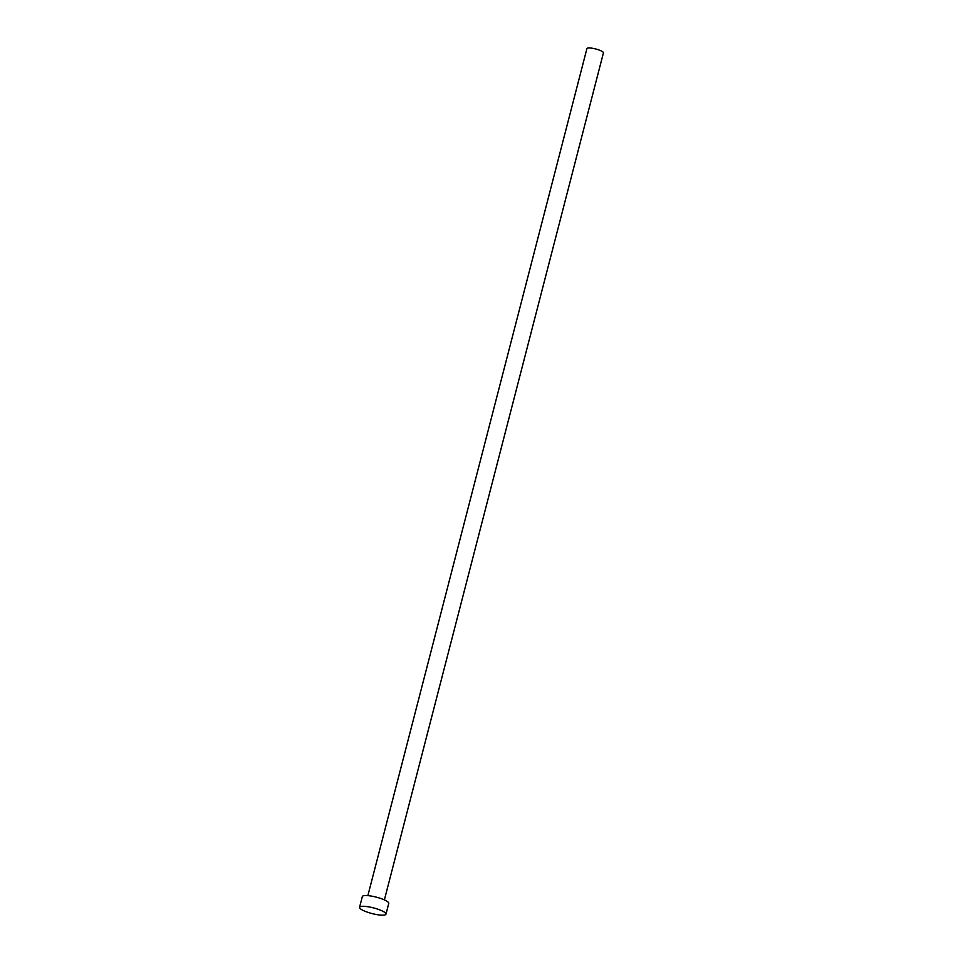 <?xml version="1.0" encoding="UTF-8"?>
<svg xmlns="http://www.w3.org/2000/svg" width="963" height="963" viewBox="0 0 963 963"><rect width="100%" height="100%" fill="white"/><g stroke="black" fill="none" stroke-linecap="round" stroke-linejoin="round"><path stroke-width="1.44" d="M367.866 895.626L586.924 48.595A8.523 1.83 14.5 0 1 591.643 48.15A8.523 1.83 14.5 0 1 603.44 52.857L384.381 899.899M359.56 907.315L362.341 896.565A13.638 2.925 14.5 0 1 369.888 895.855A13.638 2.925 14.5 0 1 388.763 903.39L385.982 914.14A13.638 2.925 14.5 0 1 378.423 914.85A13.638 2.925 14.5 0 1 359.56 907.315A13.638 2.925 14.5 0 1 367.108 906.604A13.638 2.925 14.5 0 1 385.982 914.14"/></g></svg>

